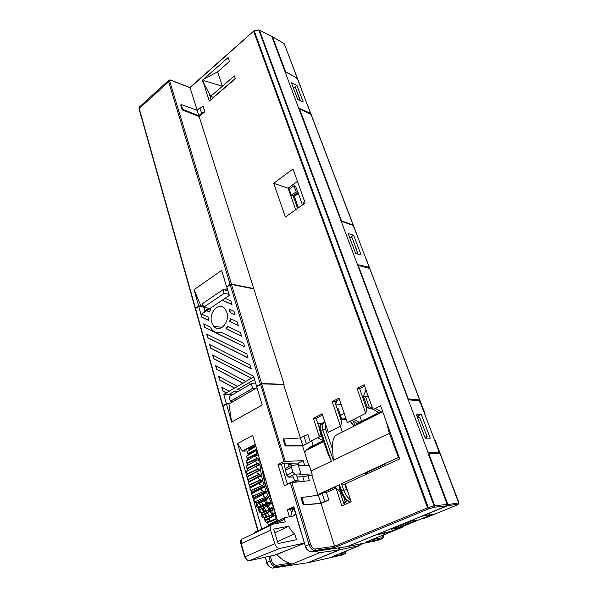 <?xml version="1.0" encoding="UTF-8"?>
<svg xmlns="http://www.w3.org/2000/svg" width="598" height="598" viewBox="0 0 598 598"><rect width="100%" height="100%" fill="white"/><g stroke="black" fill="none" stroke-linecap="round" stroke-linejoin="round"><path stroke-width="0.9" d="M250.263 384.35L249.658 382.346M297.445 181.366L288.101 188.168L295.689 209.719M302.453 204.942L298.028 192.519L293.192 195.995L297.572 208.388M298.544 184.416L304.636 201.474M293.192 195.995L294.343 196.376L298.372 193.483M294.343 196.376L298.387 207.812M289.185 189.237L291.353 195.374L296.189 191.891L293.999 185.739L289.185 189.237M293.999 185.739L295.606 186.299L297.797 192.444L292.968 195.912L291.353 195.374M297.797 192.444L296.189 191.891M304.659 201.459L303.343 202.386L303.896 203.925M371.844 417.419L371.5 416.477L377.196 413.091M380.134 412.471L381.315 412.471M332.585 449.397L333.355 460.296L322.853 430.052L325.551 429.215L332.585 449.397C332.084 443.552 332.929 438.969 335.127 435.658L382.757 411.745M380.762 412.134C378.033 412.209 375.91 413.48 374.378 415.954M355.444 425.455C356.894 423.197 358.837 421.919 361.282 421.612M399.636 458.636L398.455 457.448L389.328 433.266L386.458 422.016M340.269 426.254L342.153 431.547L343.319 431.547M318.024 494.98L334.925 487.191L335.971 488.207M339.298 491.287L340.681 490.809M340.8 494.232L341.832 493.769M340.127 492.169L341.024 491.803M341.413 492.819L340.479 493.238M338.079 490.188L340.142 489.246M338.102 490.203L340.389 489.956M340.972 491.646L339.245 486.652L339.432 484.664L317.904 494.591M242.414 538.933L270.969 525.231L270.617 530.224L274.774 543.687C276.007 546.946 277.741 548.508 279.969 548.381L304.382 543.089M270.954 525.238L272.479 524.222L285.336 521.882L284.491 519.199L284.648 517.741L294.231 515.812L295.442 513.435M295.831 481.39L296.062 482.108M290.396 463.226L291.831 463.614L291.906 465.177M287.982 463.286L288.64 466.911M283.893 463.39L285.201 469.004M313.165 445.353L311.61 440.801M304.756 452.85L306.213 450.167L311.102 446.452M294.635 533.857L296.496 539.702L278.107 543.552L273.622 529.103L288.782 526.24C290.277 529.551 292.228 532.085 294.635 533.857L277.479 541.526M274.774 532.818L288.782 526.24M349.763 501.864C345.218 499.749 342.303 496.392 341.024 491.795L341.705 491.227C343.775 496.721 346.653 500.347 350.338 502.118M398.455 457.448L341.488 483.715L344.934 484.814L345.846 485.681M331.337 461.275L327.749 453.404L320.266 431.763L322.853 430.052L322.173 426.524L322.927 423.354L323.787 422.509L324.998 422.45L320.849 424.423L320.177 427.555L320.775 430.754L331.337 461.275L311.027 471.082M321.193 423.997L320.857 424.423C319.31 426.359 319.093 428.736 320.192 431.539M315.079 444.845L312.732 445.532L308.359 449.277L323.668 441.593M365.849 474.483L364.795 473.429L368.966 473.048M364.795 473.429L384.544 464.332L385.605 465.401M323.354 440.681L313.771 445.503L312.732 445.532L312.859 445.906M317.389 443.686L317.239 443.26L319.168 442.677M323.324 440.584L318.54 443.103M293.693 482.354L298.223 480.299L294.635 480.725L287.346 484.036M294.635 480.725L292.557 475.246M298.223 480.299L296.668 475.574M291.831 463.614L288.341 465.394M294.089 508.958L292.646 509.623L290.748 516.425M255.047 532.071L255.555 531.667M255.017 532.123L255.129 532.586M284.491 519.199L277.405 522.45M240.822 543.769C240.291 541.9 240.531 540.435 241.525 539.351L241.158 543.582L245.038 556.775C246.04 559.519 247.497 560.827 249.403 560.707L274.953 555.041M304.457 543.343L301.34 544.569M301.317 544.584L301.758 544.404M339.432 484.664L341.705 491.227L343.768 490.293C345.338 494.561 347.595 497.783 350.548 499.943M367.725 473.616L367.568 473.182M364.003 420.252L363.838 419.818L365.677 419.288M365.146 419.676L372.442 415.887M371.5 416.477L358.89 422.719M407.694 399.053L418.637 400.72L420.529 403.119L438.341 449.95L438.282 452.417L427.862 452.85L447.199 504.458L446.691 505.915L421.097 516.388L431.793 514.34M418.428 417.419L417.875 415.946L416.873 415.931M426.232 438.147L425.948 437.4M293.917 87.435L293.035 87.024M353.635 235.216L348.133 233.526L355.631 253.462L361.132 255.002L353.635 235.216L350.555 237.227L349.404 236.905M350.555 237.227L350.764 237.772M203.612 79.175L228.092 57.587L229.423 61.474L217.62 71.827L222.434 86.217L234.394 75.924L235.358 78.734L209.33 101.062L203.305 82.457M254.015 288.954L231.486 284.461L230.185 284.775L226.806 287.077L229.326 295.434L225.027 298.32L230.865 300.914L231.949 304.524L222.254 300.181L209.322 308.874L210.586 309.458L209.472 312.014L206.631 310.683L201.631 314.04L208.351 317.224L208.313 320.289L201.743 317.149L201.257 314.503L201.818 314.122M227.853 290.568L223.024 289.649L224.145 293.394L203.619 307.282L208.807 308.284L205.062 310.803L204.404 310.698L204.755 311.939M203.619 307.282L202.565 303.575L223.024 289.649M203.559 307.051L198.648 306.236L195.314 308.822L222.628 405.833M222.934 406.012L226.365 403.605L229.565 403.62M198.648 306.236L201.743 317.149M237.593 391.735L234.012 391.503L228.526 394.71L223.764 394.411L226.365 403.605M223.764 394.411L226.575 392.938L223.054 390.995L222.015 387.347M284.095 384.305L261.647 383.602L256.542 386.159L253.507 376.105L212.582 354.995L213.628 358.68L251.28 378.235L245.771 381.479L215.594 365.602L216.648 369.332L242.833 383.206L237.399 386.398L218.636 376.329L219.705 380.096L234.513 388.095L229.154 391.242L221.709 387.175L222.785 390.987L226.306 392.916M250.166 365.004L209.606 344.5L210.638 348.148L251.324 368.861L250.166 365.004M246.862 354.023L206.661 334.11L207.685 337.721L248.006 357.836L246.862 354.023M235.089 314.959L233.99 311.304L229.184 309.114L230.185 312.709L235.089 314.959M238.266 325.499L237.159 321.806L230.267 318.607L229.692 321.485L238.266 325.499M241.48 336.158L240.359 332.428L227.614 326.381L225.917 328.713L241.48 336.158M204.763 327.412L244.724 346.937L243.588 343.17L220.924 332.167C217.508 333.191 214.51 332.361 211.939 329.677L210.025 326.882L203.746 323.839L204.763 327.412L204.038 323.981M226.866 312.403L225.08 308.889C219.361 301.1 208.358 312.388 211.707 322.389L213.845 326.373C219.601 333.497 230.237 322.247 226.866 312.403M257.23 386.188L256.542 386.159M252.655 388.401L230.394 401.28L229.086 396.698L251.265 383.767L252.655 388.401L255.817 388.483M251.242 391.114L248.192 390.98M234.169 399.09L237.361 399.12M233.474 401.363L230.394 401.28M204.441 310.84L205.989 311.11M181.269 104.538L182.749 109.367L182.158 109.883L180.678 105.054L181.269 104.538L197.086 110.316L199.896 107.902L203.141 106.309L204.867 111.706L199.164 116.558L284.102 384.35L261.685 383.938L256.639 386.532L262.201 404.995L231.605 422.113L228.937 403.986L257.02 387.788M257.76 530.658L222.77 406.334L226.463 403.971L228.937 403.986M425.664 438.147L425.051 437.654M417.912 417.509L417.456 415.946M415.894 400.062L415.707 399.576M296.354 77.658L284.91 71.409M309.293 113.613L309.555 112.873L298.656 108.081L284.984 71.596L296.115 77.493L297.871 79.87L309.891 111.46L309.689 113.799M309.555 112.873L310.078 112.708M303.201 102.049L297.699 99.432L291.383 82.644L296.885 85.372L303.201 102.049M298.656 108.081L428.19 452.828M271.238 36.172L271.813 36.463L284.984 71.596M421.418 516.358L347.289 546.572L311.61 551.872C309.061 551.849 307.08 549.913 305.668 546.056L309.099 544.606L290.396 482.99L291.809 482.556L310.556 544.158L309.099 544.606C310.526 548.471 312.507 550.414 315.049 550.437L334.738 547.536L334.574 546.266L315.52 549.016C313.397 548.994 311.745 547.379 310.556 544.158M310.183 441.526L307.94 434.499L303.971 436.069L306.385 443.686L319.399 436.846L313.389 418.323L322.128 413.734L328.265 432.347L340.419 426.18L332.174 401.692L338.991 398.074L347.363 422.651L365.729 413.338L357.028 388.498L364.122 384.731L372.988 409.652L380.612 405.78L399.733 458.905L345.27 483.939L351.146 501.759L341.809 505.893L336.061 488.17L326.486 492.573L324.729 492.423L322.15 493.402L324.707 501.453L320.864 503.195L303.223 504.951L321.089 503.471L334.574 546.266L427.51 507.844L253.694 31.432L254.3 31.126L428.332 507.567L428.482 508.883L427.51 507.844L434.058 505.878L434.208 507.224L446.691 505.915M289.387 516.665L287.302 509.675L289.731 509.429L293.685 507.612M293.483 506.977L287.302 509.675M287.459 484.402L281.404 464.34L283.28 463.405L298.514 463.024L303.201 460.699L284.02 461.409L278.003 464.429L284.431 485.86L290.396 482.99M226.463 403.971L231.605 422.113M277.711 521.067L252.692 435.419L237.556 443.559L248.566 482.399M249.261 484.836L250.166 488.028M250.876 490.524L251.773 493.709M252.446 496.078L261.715 528.759M338.461 547.888L339.103 549.921L307.806 562.718L272.763 568.055L275.999 566.702C273.421 566.732 271.47 564.863 270.147 561.096L268.816 556.417M272.396 568.085L272.763 568.055C270.259 568.055 268.345 566.171 267.044 562.412L271.567 560.662C272.666 563.794 274.295 565.357 276.455 565.334L289.753 563.211C285.291 561.911 281.015 559.025 276.926 554.54L276.739 554.331M339.103 549.921L319.915 552.604L292.026 564.123L289.753 563.211M338.505 548.037L339.118 547.783M339.163 547.783L339.806 549.801L359.54 545.593L362.216 543.567M319.915 552.604L315.452 551.304M290.486 509.085L291.682 513.077M298.514 463.024L299.209 465.259M302.775 476.77L304.173 481.255M323.114 440.689L317.665 437.729M343.379 502.141L345.061 498.739M376.852 534.575L390.995 531.353L431.763 514.527M417.12 519.931L396.96 528.146L391.391 529.223L411.656 520.948L417.12 519.931M197.176 110.241L190.022 87.57L170.572 80.005M300.42 437.893L283.631 384.611M321.089 503.471L328.848 499.965L326.486 492.573M305.204 202.999L285.358 217.014L273.72 183.28L293.005 168.972L305.204 202.999M254.06 30.879L258.62 29.945M258.777 29.997L259.45 30.251L258.874 30.192L434.058 505.878M434.066 505.893L434.724 505.729L434.208 507.224L428.482 508.883L334.738 547.536M227.031 286.92L230.133 284.416L168.636 81.806L169.81 81.56C169.555 80.409 169.974 79.997 171.073 80.319L190.074 87.719L253.761 31.014M371.56 539.792L381.845 537.751L383.236 535.046M349.666 501.834L349.83 502.342M343.925 503.815L346.885 500.414M217.62 71.827L203.582 79.19L204.06 80.67L222.434 86.217L210.795 96.218L213.277 97.377L235.276 78.502M211.057 99.574L208.732 92.428M204.06 80.67L202.886 81.702L202.408 80.222L203.582 79.19M202.886 81.702L210.795 96.218M195.307 308.561L198.641 305.862L201.115 306.273L202.976 305.01M227.24 288.528L225.027 290.03M230.133 284.416L231.433 284.102L253.343 288.483M339.806 549.801L308.09 562.606M359.54 545.593L332.361 556.618L344.134 554.114L345.248 553.382L346.257 550.975M255.368 444.568L243.274 450.974L247.034 451.019L247.437 452.424M247.707 453.344L248.23 455.168M261.954 502.955L262.873 506.162M263.367 507.904L264.495 511.813M265.527 515.409L266.08 517.345M266.723 519.587L267.381 521.86M268.397 525.545L267.68 522.921L268.367 525.298M341.615 555.131L308.516 562.591M340.83 555.415L344.134 554.114L345.973 551.094M381.845 537.751L381.412 539.037L378.698 540.136M376.277 534.717L347.573 546.46M365.871 542.109L402.29 527.301L400.04 527.675M376.404 534.821L388.588 532.392L400.055 527.72M402.29 527.301L402.491 526.674M424.214 518.399L421.837 518.885L433.909 513.966L422.577 515.962L447.498 505.766L458.509 503.979L457.007 505.071L424.139 518.436M437.721 453.434L438.282 452.417M408.314 399.808L418.637 400.72M421.231 414.317L416.178 414.078L425.23 438.14L430.261 438.162L421.231 414.317L417.875 415.946M368.6 265.886L369.571 268.442L358.18 265.34L408.27 398.911L407.582 398.746M408.27 398.911L419.594 399.92L424.52 413.607M357.298 264.563L368.159 267.059L368.607 266.798L368.353 265.078L354.106 227.636L352.222 225.125L341.122 221.215M310.078 112.08L310.967 114.412L299.508 108.896L341.488 220.849L340.86 220.699M299.239 109.636L299.508 108.896M349.389 224.13L353.022 224.953L341.488 220.849M357.2 235.762L307.447 105.039M353.732 226.814L353.022 224.953M307.604 105.128L357.342 235.814L307.536 105.084M300.532 86.86L284.319 43.931M300.734 87.398L300.622 86.904M297.572 79.22L297.004 77.71M447.199 504.458L434.724 505.729L259.45 30.251L272.404 36.65L285.47 71.461M272.449 36.74L283.631 43.348M458.935 503.636L434.694 439.201L458.98 502.881L458.509 503.979L458.905 502.836L447.902 504.577L428.871 453.815L439.934 453.344L434.298 439.306M447.902 504.577L447.498 505.759M428.489 454.532L428.871 453.815M427.234 436.794L419.527 417.225L427.234 436.794L425.387 437.661M419.527 417.225L417.494 417.583M424.842 437.101L426.905 436.787M424.759 413.495L365.542 257.357L424.999 413.592L424.677 414.01M357.881 266.117L358.18 265.34M357.469 253.978L357.91 253.971L352.162 237.847L358.157 254.172M358.292 254.083L357.91 253.971M351.788 237.742L349.74 237.81M300.046 100.546L295.509 87.704L300.42 100.726M295.135 87.532L293.162 87.375M139.64 106.788L139.11 109.09L195.18 308.314M226.597 286.823L221.649 270.393L194.044 289.671L198.641 305.862M195.411 308.06L139.222 108.515L168.636 81.806L168.658 80.409L169.383 79.99M182.158 109.883L199.164 116.558M199.896 107.902L201.593 113.261L204.867 111.706M201.593 113.261L198.768 115.676L197.086 110.316M182.749 109.367L198.768 115.676M194.044 289.671L201.115 306.273M247.034 451.019L242.414 451.049L237.556 443.559M255.271 444.247L242.414 451.049M297.109 476.912L305.294 476.703L307.828 475.485L309.465 480.695L291.809 482.556M307.828 475.485L311.827 475.313L318.091 495.189M303.223 504.951L300.981 497.648L318.33 495.159L322.15 493.402M303.201 460.699L304.636 465.274M278.003 464.429L281.404 464.34M306.385 443.686L302.7 445.555L285.926 445.577L285.149 445.973L283.033 439.074L300.308 437.953L303.971 436.069M285.149 445.973L302.573 445.936L308.673 465.281M285.926 445.577L283.803 438.678M308.837 442.759L302.573 445.936M320.775 433.236L319.399 436.846M302.7 445.555L300.308 437.953M313.389 418.323L316.08 418.383L319.661 429.349M322.546 414.997L316.08 418.383M332.174 401.692L334.835 401.811L341.787 422.39L340.419 426.18M337.152 408.688L338.266 408.778L341.832 419.31L340.935 419.863M339.432 399.374L334.835 401.811M357.028 388.498L359.645 388.678L366.97 409.548L365.722 413.33M364.593 386.054L359.645 388.678M337.04 400.645L335.598 404.076M334.97 402.23L335.231 401.602M362.784 397.625L365.991 389.971M359.891 416.298L361.67 421.418M335.627 404.054L341.152 404.42M342.041 407.036L346.04 418.764M343.985 413.599L340.509 415.393M317.822 423.72L322.643 423.862M359.054 422.218L353.769 419.407M357.17 423.421L351.871 420.372M378.594 412.478L373.458 409.413M372.793 409.122L367.456 407.814L369.153 406.946L372.165 407.343M381.875 412.186L375.424 408.412M354.92 425.716L353.321 421.052M321.993 436.742L319.698 435.882M367.456 407.814L363.711 397.207L365.393 396.332L368.263 396.377M365.393 396.332L369.153 406.946M311.827 475.313L312.291 475.089L309.196 465.281L298.252 465.259M336.061 488.17L340.053 491.93L344.254 504.809M324.707 501.453L328.848 499.965M304.031 504.577L301.788 497.274M320.864 503.195L318.33 495.159M300.929 473.885L294.851 474.132L292.908 472.181L291.39 467.24L291.488 465.491L298.066 464.661L300.929 473.885L299.718 474.476L312.291 475.089M293.184 477.017L288.692 477.129L286.801 475.163L285.306 470.245L285.388 468.518L291.48 465.506M285.971 468.182L285.388 468.518M273.72 183.28L288.116 188.221M396.594 527.092L396.96 528.146M296.885 85.372L294.298 87.465M240.426 390.083L236.972 389.769L254.531 379.491M253.769 376.957L251.549 378.265L213.897 358.71L212.888 355.152M245.771 381.479L243.102 383.228L216.917 369.355L215.893 365.767M237.399 386.398L234.782 388.117L219.967 380.119L218.943 376.493M229.154 391.242L226.575 392.938M225.222 298.409L222.254 300.181M209.509 308.957L206.631 310.683M228.982 294.298L224.145 293.394M205.062 310.803L204.082 307.372M208.313 320.199L202.012 317.187M251.265 383.767L255.862 383.901M234.087 398.791L237.6 398.986M232.629 394.628L228.907 394.486M231.927 304.442L222.516 300.226M209.494 311.939L206.886 310.721M210.638 348.148L209.905 344.65M251.287 368.727L210.907 348.178M207.685 337.721L206.96 334.26M247.968 357.716L207.947 337.758M235.066 314.862L230.439 312.747L229.475 309.248M238.236 325.402L229.953 321.522L230.522 318.727M241.45 336.054L226.171 328.743L227.831 326.478M244.694 346.825L205.024 327.442M217.552 332.585L221.058 332.234M273.735 507.448C264.772 491.459 260.123 475.545 259.786 459.698M257.902 453.247L256.138 451.916L256.213 450.548L256.983 450.115M258.486 455.235L255.907 455.459L255.787 456.865L259.084 459.57L255.959 460.602L255.802 462.052L259.308 464.713L259.151 465.237L256.385 465.954L256.183 467.442L259.883 470.028L259.719 470.641L257.177 471.448L256.931 472.973L260.743 475.133L260.638 476.18L258.329 477.047L258.037 478.617L262.029 480.725L261.917 481.801L259.846 482.713L259.51 484.32L263.643 486.316L263 487.736M254.187 499.218L253.933 497.551L252.917 496.153L264.391 491.212L263.636 491.436L261.333 490.024L261.707 488.379L263.531 487.445M264.391 491.212L265.699 492.191L264.712 493.492M275.207 512.486L274.385 513.099C273.114 513.757 272.24 513.346 271.769 511.873L273.421 508.412L271.955 507.515L271.283 507.949C270.027 508.464 269.175 508.038 268.726 506.656L269.22 504.906L270.565 503.157L269.145 502.23L268.442 502.589C267.194 502.97 266.364 502.514 265.961 501.244L266.409 499.524L267.747 498.642L256.512 504.615L256.116 502.918L255.069 501.677L265.886 497.065C264.705 497.349 263.905 496.886 263.486 495.682L263.897 494L265.482 493.081M266.618 496.774L267.822 497.312L267.747 498.642M275.872 514.773L275.058 516.844L276.934 518.414M277.061 518.832L267.545 522.742L277.001 518.623M267.149 522.286L267.545 522.742M275.409 513.181L264.331 518.122L265.183 521.486L266.424 522.585L276.635 518.436M265.078 520.148L275.828 514.624L265.078 520.148M260.272 512.359L261.453 513.45L261.961 516.545L263.142 517.711M257.529 507.097L258.695 508.375L258.979 511.357L260.093 512.583M256.512 504.615L256.265 505.975L257.312 507.254L268.218 502.686M255.069 501.677L253.851 500.451L253.716 499.472L263.897 494M264.204 493.739L253.716 499.472M252.917 496.153L251.743 494.83L251.878 493.716M250.099 488.043L249.964 489.157L252.064 492.117L252.289 493.492M248.708 482.384L248.529 483.498L250.689 487.736M247.662 476.778L247.452 477.892L249.426 481.988M246.974 471.269L246.727 472.398L248.506 476.3M247.953 470.716L250.652 469.191M246.645 465.917L246.369 467.053L247.953 470.656M257.364 458.158L246.839 463.136L247.774 465.274M246.839 463.136L246.436 460.901L255.907 455.459M247.079 455.833L246.727 456.992L247.946 460.034M247.819 451.191L247.43 452.357L248.462 455.033M248.491 448.208L249.314 450.316M256.385 503.045L257.005 504.435M257.013 504.443L258.77 508.083M258.874 508.293L259.637 509.773M259.682 509.847L261.52 513.174M261.632 513.368L262.552 514.915M262.642 515.065L264.525 518.04M264.645 518.227L265.721 519.826M261.229 464.631L264.675 483.438L272.232 502.305M261.894 466.911L265.131 483.528L271.612 500.19M263.875 499.465L266.304 504.563M266.416 504.764L267 505.886M267.037 505.968L269.122 509.698M269.242 509.9L269.937 511.066M270.027 511.208L272.202 514.616M272.329 514.803L273.151 516.007M270.311 517.464L269.392 516.119M269.264 515.925L267.186 512.688M267.104 512.546L266.312 511.23M266.2 511.036L264.204 507.463M264.159 507.381L263.509 506.125M263.397 505.915L260.99 500.847M270.632 496.826L270.184 497.162M270.102 520.753L268.547 518.653M267.269 516.814L265.25 513.704M264.189 511.948L262.245 508.494M261.386 506.857L259.554 503.09M259.554 503.075L258.979 501.804M291.226 508.741L292.624 509.705M291.099 511.133L292.033 511.813M293.132 509.399L291.809 508.472M293.379 507.754L293.782 509.1M376.456 413.472L376.904 414.683M389.328 433.266L333.355 460.296M348.298 493.133L346.534 489.396L343.768 490.293L341.488 483.715M325.551 429.215L325.589 424.221M324.751 421.687L321.657 423.608L324.811 421.882M346.317 419.572L341.271 419.639M344.186 418.488L345.696 418.637M350.122 421.254L353.941 426.21M313.771 445.503L314.085 446.407M294.986 515.035L292.856 516.059M255.174 532.803L255.817 532.497M274.691 523.818L284.521 519.303M270.617 530.224L240.852 543.851L244.702 556.947M247.677 560.401L244.724 557.022L245.038 556.775L274.774 543.687M279.969 548.381L249.045 560.752M304.457 543.335L274.579 555.146M344.934 484.814L346.534 489.396M360.153 422.181L360.497 423.115M195.509 308.381L222.89 405.616M260.294 383.983L230.185 284.775M231.486 284.461L261.647 383.602M315.52 549.016L315.049 550.437L311.199 551.902M293.79 506.685L305.354 546.303C305.473 548.082 306.938 549.824 309.742 551.528M284.02 461.409L260.593 384.245M222.987 405.982L258.059 530.516M265.557 557.142L266.76 562.628C266.73 564.183 268.113 565.88 270.909 567.719M276.455 565.334L275.999 566.702L292.026 564.123M286.457 550.474L276.926 554.54M270.266 556.103L271.567 560.662M344.553 552.866L338.408 554.159M347.999 546.43L377.906 540.405M365.647 542.199L381.412 539.037M367.822 267.971L368.159 267.059M424.901 413.495L365.475 257.327M171.073 80.319L168.658 80.409L139.274 107.124L139.035 108.821M169.81 81.56L231.433 284.102M261.685 383.938L285.156 461.095M294.851 474.132L288.692 477.129M286.801 475.163L292.908 472.181M291.39 467.24L285.306 470.245M274.168 515.483L273.376 514.34M273.249 514.145L272.636 513.226M270.939 510.543L270.274 509.429M270.154 509.227L269.294 507.732M267.994 505.362L267.433 504.286M267.328 504.084L265.348 499.988M265.348 499.98L264.892 498.979M263.755 496.31L263.471 495.615M258.68 501.946L259.263 503.232M259.263 503.239L261.087 506.999M261.954 508.651L263.89 512.09M264.959 513.854L266.97 516.949M268.255 518.802L269.795 520.88M255.675 445.63L248.753 449.068M249.067 449.651L255.869 446.28M256.692 449.105L247.774 453.471M248.095 454.002L256.871 449.718M257.574 453.142L247.131 458.173M247.467 458.644L258 453.583M257.97 455.145L258.388 454.914M247.183 463.547L258.172 458.352M257.626 460.168L259.084 459.369M257.917 460.213L259.084 459.57M257.514 463.39L246.907 468.331M247.251 468.683L258.321 463.525M257.559 465.446L259.293 464.504M257.925 465.468L259.308 464.713M258.022 468.817L247.34 473.713M247.677 473.99L258.829 468.884M248.462 475.881L259.853 469.811M248.491 476.09L256.265 471.957M258.164 470.947L259.883 470.028M258.897 474.386L248.133 479.237M248.462 479.447L259.696 474.378M249.321 481.233L260.773 475.253M249.359 481.45L260.818 475.47M260.13 480.045L249.284 484.851M249.598 484.985L260.922 479.97M250.525 486.66L262.036 480.77M250.577 486.877L262.096 480.986M261.715 485.74L250.794 490.51M251.093 490.577L262.492 485.598M252.064 492.117L263.643 486.316M252.139 492.333L263.711 486.54M263.636 491.436L252.648 496.168M253.933 497.551L265.572 491.848M254.015 497.768L265.654 492.064M265.886 497.065L254.823 501.767M256.116 502.918L267.822 497.312M256.213 503.127L267.911 497.529M267.523 498.822L256.422 504.749M256.198 504.884L266.828 499.195M258.59 508.165L270.356 502.664M258.695 508.375L270.468 502.873M270.161 504.219L259.039 510.087M258.852 510.288L269.496 504.667M261.341 513.256L273.166 507.844M261.453 513.45L273.286 508.046M273.062 509.436L261.939 515.237M261.782 515.506L272.441 509.952M264.458 518.317L275.476 513.405M264.966 520.492L275.641 515.005M277.465 520.223L268.435 524.805M268.367 525.201L277.562 520.544M306.213 450.167L308.561 448.993M345.779 418.869L341.705 418.914M354.106 426.127L350.353 421.142M312.702 447.102L312.268 445.839M293.91 515.872L294.792 515.446M284.655 517.733L254.763 532.459M358.89 423.915L358.411 422.599M305.331 546.236L293.491 506.977M271.761 36.351L258.725 29.922L253.672 31.081L189.955 87.48M346.324 501.229L343.491 502.484M382.473 538.32C383.281 537.692 383.587 536.578 383.408 534.978M438.551 452.267L437.915 453.426M368.607 266.798L368.136 268.054M300.689 86.949L284.229 43.706L272.411 36.65M458.965 502.828L434.746 439.209M265.235 557.209L266.745 562.569M222.239 327.33L213.845 326.373M247.55 451.348L255.922 446.467M246.817 455.99L256.213 450.548M258.934 460.004L258.515 460.243M246.406 466.051L255.959 460.602M259.151 465.237L258.71 465.483M246.735 471.403L256.385 465.947M259.719 470.641L259.263 470.895M247.43 476.905L257.177 471.448M260.638 476.18L260.167 476.442M248.484 482.511L258.329 477.047M261.917 481.801L261.431 482.063M249.889 488.177L259.846 482.713M251.638 493.843L261.707 488.379M256.116 504.996L266.409 499.524M270.311 504.084L259.098 509.982M258.807 510.378L269.22 504.906M273.144 509.361L261.961 515.17M261.76 515.566L272.292 510.087M264.966 520.507L275.611 515.028"/></g></svg>
